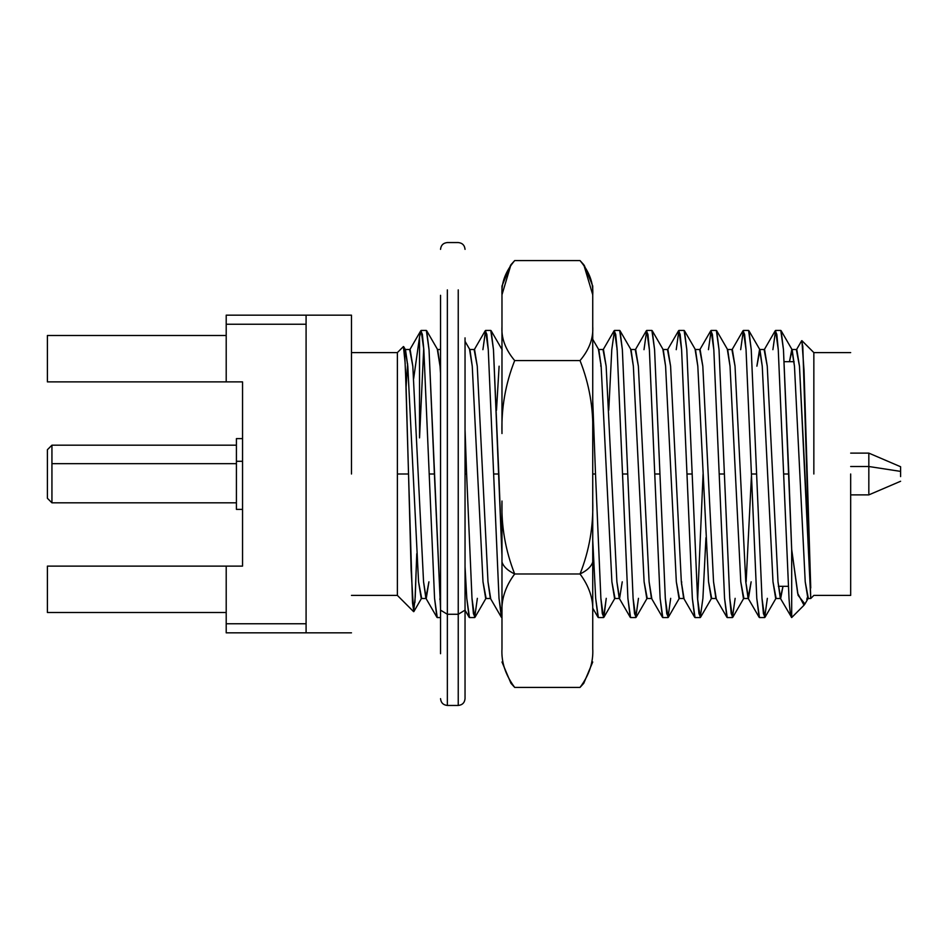 <?xml version="1.0" encoding="UTF-8"?>
<svg xmlns="http://www.w3.org/2000/svg" width="948" height="948" viewBox="0 0 948 948"><rect width="100%" height="100%" fill="white"/><g stroke="black" fill="none" stroke-linecap="round" stroke-linejoin="round"><path stroke-width="1.42" d="M592.737 294.781L592.737 648.622C593.495 662.095 589.265 675.023 580.034 687.407C589.265 675.023 593.495 662.095 592.737 648.622L592.737 562.022C591.244 566.643 587.013 570.625 580.034 573.978C589.289 586.445 593.519 599.373 592.737 612.764C593.519 599.373 589.289 586.445 580.034 573.978L514.681 573.978C507.713 570.625 503.471 566.643 501.978 562.022L501.978 612.764C501.219 599.29 505.45 586.362 514.681 573.978C505.438 550.539 501.196 526.223 501.978 501.018L501.978 562.022C503.471 566.643 507.713 570.625 514.681 573.978C505.45 586.362 501.219 599.29 501.978 612.764L501.978 648.622C501.196 662.024 505.438 674.94 514.681 687.407C505.438 674.94 501.196 662.024 501.978 648.622L501.978 501.018C501.196 526.223 505.438 550.539 514.681 573.978L580.034 573.978C587.013 570.625 591.244 566.643 592.737 562.022L592.737 501.018C593.495 526.365 589.265 550.681 580.034 573.978C589.265 550.681 593.495 526.365 592.737 501.018L592.737 433.544C593.519 408.339 589.289 384.023 580.034 360.572L514.681 360.572C505.426 349.528 501.184 338.128 501.978 326.396L501.978 433.544C501.219 408.197 505.45 383.881 514.681 360.572C505.45 383.881 501.219 408.197 501.978 433.544L501.978 326.396C501.184 338.128 505.426 349.528 514.681 360.572L580.034 360.572C589.289 384.023 593.519 408.339 592.737 433.544L592.737 326.396C593.484 338.258 589.253 349.646 580.034 360.572C589.253 349.646 593.484 338.258 592.737 326.396L592.737 294.781C593.531 283.049 589.301 271.649 580.034 260.593L514.681 260.593C505.462 271.519 501.231 282.919 501.978 294.781L510.96 264.705L514.681 260.593L580.034 260.593L583.767 264.705L592.737 294.781L592.737 286.012L584.276 265.393M437.348 349.504L440.038 366.189L437.751 349.848L426.683 330.734L429.029 349.67L440.536 608.154L434.397 474L429.195 474L423.827 349.67L422.381 334.371L420.794 330.734L419.537 336.931L419.537 437.893L419.537 336.931L421.137 330.437L423.827 349.67L429.195 474L434.397 474L429.029 349.67L426.339 330.437L421.137 330.437M423.744 348.414L423.649 349.67L423.744 348.414M425.842 598.152L428.923 581.811L426.245 598.496L423.555 581.811L425.842 598.152L436.898 617.266L434.563 598.33L429.195 474L434.563 598.33L437.253 617.563L440.536 617.563M439.848 599.586L439.931 598.33L439.848 599.586M465.041 474L466.617 474L465.041 429.562L466.617 474L465.041 474M465.041 610.216L469.118 617.266L466.783 598.33L465.041 566.572L466.783 598.33L469.473 617.563L474.675 617.563L471.986 598.33L466.617 474L471.986 598.33L473.419 613.629L475.019 617.266L486.075 598.152L482.994 581.811L485.684 598.496L490.685 598.496L487.995 581.811L477.259 366.189L474.569 349.504L469.568 349.504L472.258 366.189L482.994 581.811L472.258 366.189L469.971 349.848L465.041 341.351M482.899 349.67L485.577 330.437L488.267 349.67L493.635 474L498.838 474L493.47 349.67L490.78 330.437L485.577 330.437M477.354 598.33L474.675 617.563M502.191 349.848L491.135 330.734L493.47 349.67L501.978 555.99L498.838 474L493.635 474L499.004 598.33L501.978 617.563M592.737 474L595.51 474L592.737 400.435L595.51 474L592.737 474M592.737 608.154L598.01 617.266L595.676 598.33L592.737 540.052L595.676 598.33L598.354 617.563L603.556 617.563L600.878 598.33L595.51 474L600.878 598.33L602.312 613.629L603.912 617.266L606.246 598.33L603.556 617.563M611.78 349.67L608.758 410.259L611.78 349.67L614.47 330.437L617.148 349.67L622.528 474L627.73 474L622.362 349.67L619.672 330.437L614.47 330.437M617.065 348.414L616.982 349.67L617.065 348.414M627.73 474L622.528 474L627.896 598.33L630.574 617.563L635.788 617.563L633.098 598.33L627.73 474L633.098 598.33L634.532 613.629L636.132 617.266L647.188 598.152L644.107 581.811L646.785 598.496L651.797 598.496L649.107 581.811L638.371 366.189L635.681 349.504L630.681 349.504L633.359 366.189L644.107 581.811L633.359 366.189L631.084 349.848L620.016 330.734L622.362 349.67L627.73 474M644 349.67L646.69 330.437L649.38 349.67L654.748 474L659.95 474L654.582 349.67L651.892 330.437L646.69 330.437M638.466 598.33L635.788 617.563M659.95 474L654.748 474L660.116 598.33L662.806 617.563L668.008 617.563L665.318 598.33L659.95 474L665.318 598.33L666.752 613.629L668.352 617.266L679.408 598.152L676.327 581.811L679.017 598.496L684.018 598.496L681.328 581.811L670.591 366.189L667.902 349.504L662.901 349.504L665.591 366.189L676.327 581.811L665.591 366.189L663.304 349.848L652.236 330.734L654.582 349.67L659.95 474M676.232 349.67L678.91 330.437L681.6 349.67L686.968 474L692.17 474L686.802 349.67L684.112 330.437L678.91 330.437M670.686 598.33L668.008 617.563M692.17 474L686.968 474L692.336 598.33L695.026 617.563L700.228 617.563L697.538 598.33L692.17 474L697.538 598.33L698.972 613.629L700.572 617.266L711.628 598.152L708.547 581.811L711.237 598.496L716.238 598.496L713.548 581.811L702.812 366.189L700.122 349.504L695.121 349.504L697.811 366.189L708.547 581.811L697.811 366.189L695.524 349.848L684.456 330.734L686.802 349.67L692.17 474M697.621 599.586L697.704 598.33L697.621 599.586M708.452 349.67L711.13 330.437L713.82 349.67L719.188 474L724.39 474L719.022 349.67L716.332 330.437L711.13 330.437M702.906 598.33L705.94 537.741L702.906 598.33L700.228 617.563M724.39 474L719.188 474L724.556 598.33L727.246 617.563L732.449 617.563L729.759 598.33L724.39 474L729.759 598.33L731.204 613.629L732.792 617.266L743.86 598.152L740.767 581.811L743.457 598.496L748.458 598.496L745.78 581.811L735.032 366.189L732.354 349.504L727.341 349.504L730.031 366.189L740.767 581.811L730.031 366.189L727.744 349.848L716.688 330.734L719.022 349.67L724.39 474M740.672 349.67L743.351 330.437L746.04 349.67L751.409 474L756.611 474L751.243 349.67L748.565 330.437L743.351 330.437M735.138 598.33L732.449 617.563M759.964 349.848L748.908 330.734L751.243 349.67L756.611 474L751.409 474L756.777 598.33L759.466 617.563L764.669 617.563L761.991 598.33L756.611 474L761.991 598.33L763.424 613.629L765.012 617.266L776.08 598.152L772.987 581.811L775.677 598.496L780.678 598.496L778 581.811L767.252 366.189L764.574 349.504L759.561 349.504L762.251 366.189L772.987 581.811L762.251 366.189L759.964 349.848L756.883 366.189L759.561 349.504M772.893 349.67L775.582 330.437L778.261 349.67L783.629 474L788.831 474L783.463 349.67L780.785 330.437L775.582 330.437M767.359 598.33L764.669 617.563M850.676 352.597L813.846 352.597L801.901 340.664L804.034 370.715L810.741 588.009L799.472 366.189L796.794 349.504L791.793 349.504L794.471 366.189L805.219 581.811L807.897 598.496L810.741 598.496L802.802 346.352L801.664 340.747L796.391 349.848L799.472 366.189L810.741 598.342M804.971 603.9L804.011 605.227L797.695 593.389L791.687 549.437L798.086 595.308L804.911 603.995L808.3 598.152L805.219 581.811L794.471 366.189L792.184 349.848L789.471 361.674L791.793 349.504M792.184 349.848L781.128 330.734L783.463 349.67L791.687 549.437L788.831 474L783.629 474L789.009 598.33C789.803 610.761 790.691 617.172 791.687 617.563L791.687 549.437L791.687 617.563C790.691 617.172 789.803 610.761 789.009 598.33L778.261 349.67L776.827 334.371L775.227 330.734L764.171 349.848L767.252 366.189L778 581.811L780.287 598.152L783.001 586.326L780.678 598.496M748.055 598.152L759.123 617.266L756.777 598.33L746.04 349.67L744.607 334.371L743.007 330.734L731.951 349.848L735.032 366.189L745.78 581.811L748.055 598.152L751.148 581.811L748.458 598.496M746.135 581.811L751.456 475.422L746.135 581.811M681.517 584.158L681.695 581.811L681.517 584.158M622.255 581.811L619.577 598.496L616.887 581.811L606.151 366.189L603.461 349.504L598.461 349.504L601.139 366.189L611.887 581.811L614.565 598.496L619.577 598.496M600.961 363.842L600.771 366.189L600.961 363.842M496.491 410.259L499.11 366.189L496.491 410.259M440.038 366.189L440.536 373.37L440.038 366.189M420.794 330.734L409.726 349.848L412.818 366.189L423.555 581.811L412.818 366.189L410.129 349.504L405.128 349.504L407.806 366.189L418.554 581.811L421.232 598.496L426.245 598.496M407.628 363.842L406.111 386.63L407.628 363.842M414.928 602.49L416.776 553.644L415.224 597.027L413.636 611.661L411.136 570.305L408.529 474L397.378 474L397.378 352.597L397.378 595.403L397.378 352.597L397.378 595.403L397.378 474L408.529 474L412.51 602.881L413.861 611.567L421.635 598.152L418.554 581.811L407.806 366.189L405.519 349.848L404.369 350.724L405.128 349.504M47.4 482.71L47.4 465.29L47.4 498.281L51.939 502.819L51.939 445.181L51.939 502.819L236.419 502.819L236.419 461.297L236.419 509.396L242.546 509.396M236.419 445.181L51.939 445.181L47.4 449.719L47.4 465.29M236.419 463.667L51.939 463.667L236.419 463.667M242.546 461.297L236.419 461.297L242.546 461.297M242.546 438.604L236.419 438.604L236.419 461.297M900.6 471.393L900.6 476.607L900.6 466.736L868.83 453.12L868.83 493.481L868.83 466.511L900.6 471.393L868.83 466.511L868.83 453.12L850.676 453.12M868.83 466.511L850.676 466.511L868.83 466.511M351.471 474L351.471 315.163L351.471 474M47.4 335.497L226.205 335.497L47.4 335.497L47.4 381.878L47.4 335.497M47.4 381.878L226.205 381.878L226.205 315.163L226.205 324.24L306.086 324.24L306.086 315.163L226.205 315.163L306.086 315.163L306.086 623.76L226.205 623.76L226.205 566.122L47.4 566.122L47.4 612.503L226.205 612.503L47.4 612.503L47.4 566.122L226.205 566.122L226.205 632.837L226.205 623.76L306.086 623.76L306.086 632.837L306.086 324.24L226.205 324.24L226.205 381.878L47.4 381.878M226.205 632.837L306.086 632.837L226.205 632.837M242.546 381.878L226.205 381.878L242.546 381.878L242.546 566.122L226.205 566.122L242.546 566.122L242.546 381.878M850.676 474L850.676 595.403L850.676 474M813.846 474L813.846 352.597L813.846 474M804.011 605.227L791.687 617.551L780.287 598.152M726.903 617.266L724.556 598.33L713.82 349.67L712.386 334.371L710.787 330.734L699.731 349.848L702.812 366.189L713.548 581.811L715.835 598.152L726.903 617.266M703.084 474L697.704 598.33M694.671 617.266L692.336 598.33L681.6 349.67L680.154 334.371L678.567 330.734L667.51 349.848L670.591 366.189L681.328 581.811L683.615 598.152L694.671 617.266M662.451 617.266L660.116 598.33L649.38 349.67L647.934 334.371L646.346 330.734L635.279 349.848L638.371 366.189L649.107 581.811L651.395 598.152L662.451 617.266M630.23 617.266L627.896 598.33L617.148 349.67L615.714 334.371L614.126 330.734L603.058 349.848L606.151 366.189L616.887 581.811L619.174 598.152L630.23 617.266M501.35 617.266L499.004 598.33L488.267 349.67L486.834 334.371L485.234 330.734L474.178 349.848L477.259 366.189L487.995 581.811L490.282 598.152L501.35 617.266M419.537 336.931L413.66 378.572M405.448 369.27L408.529 474L405.969 382.767L404.749 355.31L403.421 346.553L405.199 363.582M807.281 597.655L806.784 599.373M603.912 617.266L614.968 598.152L611.887 581.811L601.139 366.189L598.852 349.848L592.737 339.289M413.861 611.567L414.252 609.979M419.537 437.893L423.649 349.67M510.652 265.108L501.978 286.012L501.978 326.396L501.978 294.781M501.978 661.988L510.96 683.295L514.681 687.407L580.034 687.407L583.767 683.295L592.737 661.988M580.034 687.407L514.681 687.407M440.536 610.133L447.349 614.268L458.24 614.268L447.349 614.268L447.349 289.887L447.349 614.268L440.536 610.133L440.536 295.302L440.536 653.705M465.041 337.867L465.041 610.133L465.041 337.867M447.349 614.268L447.349 705.454L447.349 614.268M458.24 614.268L458.24 289.887L458.24 705.454L458.24 614.268L465.041 610.133L458.24 614.268M440.536 698.64C440.974 702.752 443.237 705.028 447.349 705.454L458.24 705.454C462.351 705.028 464.615 702.752 465.041 698.64L465.041 610.133M440.536 349.504L437.549 349.504M900.6 481.264L868.83 494.88L850.676 494.88M351.471 632.837L306.086 632.837M351.471 315.163L306.086 315.163M413.636 611.661L397.378 595.403L351.471 595.403M403.421 346.553L397.378 352.597L351.471 352.597M850.676 595.403L813.846 595.403L810.741 598.496M405.519 349.848L403.67 346.648M784.186 361.674L794.104 361.674M778.367 586.326L788.286 586.326M440.536 249.36C440.974 245.248 443.237 242.972 447.349 242.546L458.24 242.546C462.351 242.972 464.615 245.248 465.041 249.36"/></g></svg>
